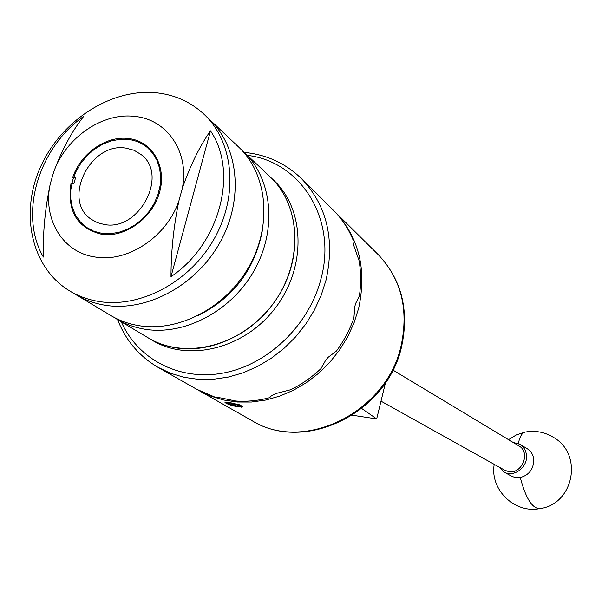 <?xml version="1.0" encoding="UTF-8"?>
<svg xmlns="http://www.w3.org/2000/svg" width="602" height="602" viewBox="0 0 602 602"><rect width="100%" height="100%" fill="white"/><g stroke="black" fill="none" stroke-linecap="round" stroke-linejoin="round"><path stroke-width="0.9" d="M352.418 415.237L376.679 418.917L361.749 408.517M376.679 418.917L385.491 382.714M381.013 401.165L504.845 470.282L508.57 471.569C522.084 474.519 530.994 452.237 518.864 445.894L392.888 370.049M513.07 442.402L519.88 444.261L527.232 448.716C531.077 451.146 533.259 454.788 533.771 459.627C533.643 469.078 529.143 475.053 520.294 477.552L515.703 477.604L512.031 476.445L503.949 471.983L498.847 466.934M519.88 444.261C523.748 446.714 525.945 450.386 526.457 455.27C527.939 467.31 513.581 477.905 503.949 471.983M148.551 338.068L151.817 340.025C188.14 362.487 244.006 348.927 274.941 308.502C306.23 268.349 305.342 210.7 274.557 181.051L273.067 179.629M274.023 180.532L271.231 177.899C302.129 207.66 302.979 265.572 271.532 305.929C240.439 346.564 184.325 360.214 147.874 337.669C156.114 342.628 165.136 345.969 174.941 347.693C213.65 354.57 259.244 330.799 281.126 291.413C303.175 252.095 298.163 203.559 270.697 177.379L269.734 176.469M76.552 295.048L110.414 315.282C118.933 320.414 128.279 323.853 138.452 325.592C178.606 332.567 226.209 307.502 249.213 266.242C272.397 225.065 267.438 174.475 239.039 147.415L238.053 146.474M239.039 147.415L209.827 119.753C239.054 147.603 243.93 200.067 219.692 242.96C195.642 285.935 146.211 312.22 104.74 305.176C94.236 303.423 84.604 299.901 75.837 294.619C84.604 299.901 94.236 303.423 104.74 305.176C146.211 312.22 195.642 285.935 219.692 242.96C243.93 200.067 239.054 147.603 209.827 119.753L204.477 114.689C191.203 102.167 175.272 94.883 156.686 92.821C111.287 88.02 61.156 120.513 40.484 167.017C19.542 213.409 31.296 267.747 69.508 290.834C78.313 296.146 87.997 299.683 98.562 301.436C140.266 308.495 190.036 281.984 214.274 238.693C238.708 195.484 233.854 142.674 204.477 114.689M113.801 317.216L116.412 318.864C124.877 323.966 134.171 327.39 144.284 329.128C184.22 336.089 231.499 311.226 254.322 270.275C277.319 229.392 272.36 179.133 244.103 152.208L241.033 149.401M197.464 315.93C233.275 298.088 254.924 269.523 262.419 230.235M101.941 233.373L93.761 231.228L86.447 227.353L80.314 221.927L75.543 215.162L72.308 207.321L70.712 198.713L70.818 189.653L72.601 180.487L76.002 171.562L80.879 163.195L87.057 155.7L94.303 149.356L102.355 144.397L110.918 141.011L119.67 139.333L128.286 139.438C135.623 140.341 142.027 143.088 147.498 147.678L152.908 153.457L157.002 160.425L159.62 168.342L160.659 176.928L160.072 185.867L157.874 194.845L154.142 203.529L149.003 211.595L142.651 218.744L135.322 224.719L127.285 229.309L118.835 232.334L110.286 233.704L101.941 233.373M95.304 257.039C127.684 262.75 166.859 236.706 178.922 200.85C173.669 226.209 171.028 251.485 170.983 276.672C219.858 244.126 238.67 172.006 210.482 130.845C199.638 146.294 190.217 165.565 182.24 188.667C189.75 152.306 167.243 119.316 134.735 116.419C102.521 112.258 65.806 137.685 53.706 171.954L50.32 183.7C42.388 218.609 62.495 252.637 95.304 257.039M182.24 188.667L178.922 200.85M53.706 171.954C61.968 149.77 71.954 131.259 83.663 116.412C38.25 148.024 18.564 214.485 43.359 257.046C42.787 232.696 45.112 208.247 50.32 183.7M210.482 130.845L170.983 276.672M239.453 405.597L230.686 403.092L227.654 403.152L230.987 404.785L237.323 406.35L240.379 406.297L239.453 405.597M225.276 402.7L224.937 402.309L228.135 402.234L238.121 404.604L229.392 402.452C226.141 401.97 224.802 402.083 225.366 402.791C227.789 404.356 232.199 405.748 238.595 406.975L242.365 406.801L240.364 405.515L242.486 406.32L242.358 406.801M128.542 138.52C106.245 135.465 80.615 153.45 72.714 177.417L75.551 177.786L73.828 183.828L70.991 183.452C66.92 211.099 77.154 228.053 101.678 234.306C125.186 237.978 152.697 218.029 159.643 191.993C166.95 166.009 152.035 141.049 128.542 138.52M104.417 224.523C139.212 231.514 168.846 174.858 141.207 154.631L134.08 150.282L125.856 148.107C90.007 141.846 61.539 200.541 91.527 219.467L97.599 222.74L104.417 224.523M330.867 207.75L335.645 212.581C343.05 220.573 348.904 229.791 353.201 240.236C352.712 240.8 353.043 242.975 354.202 246.745L359.033 260.515C361.042 271.999 361.162 283.775 359.386 295.868L355.571 303.611L354.759 306.862L353.908 317.946C349.762 329.738 343.953 340.762 336.473 351.019L328.173 357.279L325.9 359.861L321.062 368.529C311.874 377.206 301.768 384.264 290.758 389.712L276.642 393.332C272.691 394.777 270.441 396.199 269.899 397.606C258.356 400.676 246.918 401.812 235.57 401L221.348 398.005L215.29 397.275L196.688 389.276L158.65 367.694M236.541 406.591L238.776 406.997M241.357 407.193L242.952 406.636L238.881 404.514M333.35 210.226L335.156 212.002C359.085 237.564 366.919 269.651 358.657 308.247L354.066 322.807L347.64 336.849L339.513 350.086L329.828 362.261L318.789 373.15L306.591 382.533L293.498 390.231L279.749 396.108L265.617 400.074L251.373 402.046L237.286 402.023L223.62 400.014L210.625 396.086L197.975 389.998M238.121 404.604L240.364 405.515M227.654 403.152L229.287 403.024L230.987 404.785L234.366 404.725L237.323 406.35L239.22 405.492M231.394 403.212L230.987 404.785M237.707 404.883L237.323 406.35M494.234 464.36C489.712 489.268 514.213 513.529 539.324 508.69C573.548 504.83 583.647 454.653 553.765 437.541C545.043 432.153 535.652 430.31 525.599 431.995C522.175 432.575 519.767 436.412 518.382 443.493M539.324 508.69C531.912 508.065 525.569 497.688 520.294 477.552M199.247 390.728L251.734 420.505C303.506 453.366 387.169 412.483 401.248 345.081C408.728 309.15 401.165 279.117 378.56 254.985L377.507 253.939M121.265 321.769C138.039 359.853 180.412 381.721 224.757 372.751C269.064 363.894 309.563 324.403 321.114 278.335C337.158 219.053 300.646 161.584 247.43 155.354M332.349 209.218L302.016 179.178C326.916 205.801 334.93 239.423 326.051 280.043L321.144 295.379L314.327 310.18L305.726 324.147L295.499 337.015L283.858 348.528L271.02 358.468L257.25 366.641L242.809 372.901L227.992 377.145L213.07 379.298L198.336 379.35L184.054 377.319L170.501 373.255L157.897 367.265C139.062 356.151 125.622 340.243 117.571 319.557M525.125 432.086L516.373 434.9L508.539 439.678M270.697 177.379L244.103 152.208M147.874 337.669L117.097 319.278M75.837 294.619L70.223 291.263M251.734 420.505C304.604 453.697 387.793 412.919 401.752 345.879C409.27 309.917 401.542 279.614 378.56 254.985L335.156 212.002M244.299 152.389C266.844 154.601 286.085 163.526 302.016 179.178"/></g></svg>
